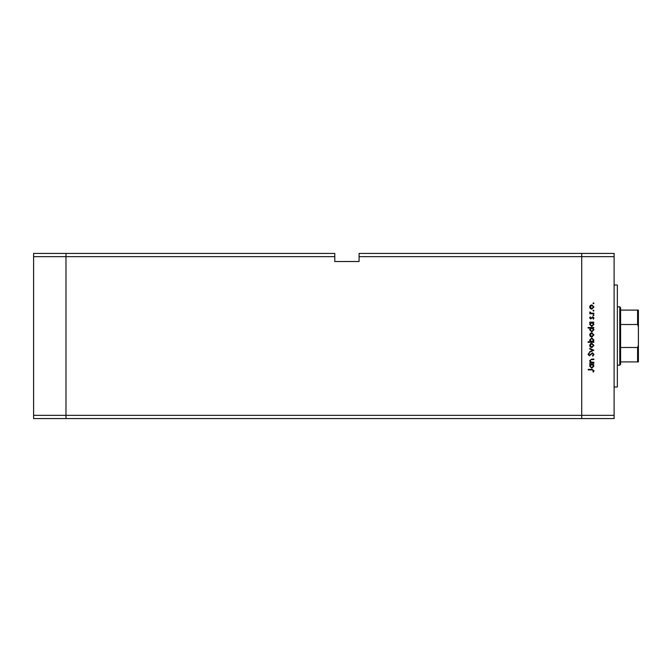 <?xml version="1.0" encoding="UTF-8"?>
<svg xmlns="http://www.w3.org/2000/svg" width="672" height="672" viewBox="0 0 672 672"><rect width="100%" height="100%" fill="white"/><g stroke="black" fill="none" stroke-linecap="round" stroke-linejoin="round"><path stroke-width="1.01" d="M334.782 256.654L334.782 261.517L359.075 261.517L359.075 256.654L581.725 256.654L581.725 253.42L581.725 415.346L581.725 256.654L614.107 256.654L614.107 418.58L581.725 418.58L581.725 415.346L581.725 418.58L65.982 418.58L65.982 253.42L334.782 253.42L334.782 256.654L65.982 256.654L65.982 253.42L33.6 253.42L33.6 418.58L65.982 418.58L65.982 256.654L33.6 256.654M614.107 415.346L33.6 415.346M614.107 256.654L614.107 253.42L359.075 253.42L359.075 256.654M614.107 284.995L617.35 284.995L617.35 387.005L614.107 387.005M593.872 362.191L593.872 362.695L589.73 362.695L590.478 362.191L589.655 360.612L591.755 359.066L593.872 359.066L593.872 359.57L590.982 359.629L590.167 360.704L591.259 362.107L593.872 362.191M592.477 352.817L594.014 354.438L592.78 356.16L592.486 355.681L593.435 354.438L592.477 353.321L589.378 355.799L588.059 354.396L589.016 352.892L589.361 353.346L588.638 354.455L589.352 355.286L592.477 352.817M593.872 350.272L589.73 352.237L589.73 351.683L592.746 350.305L589.73 348.936L589.73 348.382L593.872 350.272M591.814 347.584L590.344 347.012L589.655 345.442L590.335 343.862L591.814 343.3L593.939 345.442L591.814 347.584M591.814 337.05L590.344 336.479L589.655 334.9L590.335 333.329L591.814 332.758L593.939 334.9L591.814 337.05M590.495 322.661L589.73 322.661L589.73 322.157L593.872 322.157L593.158 322.661L593.939 324.349L591.788 326.516L589.655 324.341L590.495 322.661M593.939 303.299L593.468 303.769L592.998 303.299L593.468 302.828L593.939 303.299M591.814 309.145L590.344 308.582L589.655 307.003L590.335 305.424L591.814 304.861L593.939 307.003L591.814 309.145M593.939 310.64L593.468 311.111L592.998 310.64L593.468 310.162L593.939 310.64M593.872 313.219L593.872 313.723L589.73 313.723L590.335 313.219L589.655 312.203L590.234 312.043L591.058 313.127L593.872 313.219M593.939 315.21L593.468 315.689L592.998 315.21L593.468 314.74L593.939 315.21M590.738 318.956L589.655 317.906L590.243 316.848L590.722 318.444L592.746 316.772L593.939 317.99L593.384 319.175L592.771 317.285L590.738 318.956M590.528 328.037L588.059 328.037L588.059 327.533L593.872 327.533L593.158 328.037L593.939 329.734L591.788 331.892L589.655 329.717L590.528 328.037M593.107 341.771L593.872 341.771L593.872 342.283L588.059 342.283L588.059 341.771L590.478 341.771L589.655 340.082L591.805 337.924L593.939 340.099L593.107 341.771M590.495 364.367L589.73 364.367L589.73 363.863L593.872 363.863L593.158 364.367L593.939 366.064L591.788 368.222L589.655 366.047L590.495 364.367M593.435 370.675L591.973 369.894L588.202 369.894L588.202 369.382L592.032 369.382L594.014 370.7L593.359 372.07L592.922 371.767L593.435 370.675M591.814 305.365L590.167 307.003L591.814 308.641L593.435 307.003L591.814 305.365M591.805 322.661L590.167 324.332L591.797 326.004L593.435 324.332L591.805 322.661M591.805 328.037L590.167 329.708L591.797 331.38L593.435 329.708L591.805 328.037M591.814 333.27L590.167 334.908L591.814 336.538L593.435 334.908L591.814 333.27M591.788 341.771L593.435 340.099L591.805 338.428L590.167 340.091L591.788 341.771M591.814 343.804L590.167 345.442L591.814 347.08L593.435 345.442L591.814 343.804M591.805 364.367L590.167 366.038L591.797 367.71L593.435 366.038L591.805 364.367M619.777 306.852L620.592 307.667L620.592 364.333L619.777 365.148L619.777 306.852L617.35 306.852M638.4 310.094L637.594 310.094L638.4 310.094L638.4 361.906L637.594 361.906L638.4 361.906M638.4 326.701L637.594 324.517L637.594 310.094L620.592 310.094M620.592 324.517L637.594 324.517M620.592 347.483L637.594 347.483L638.4 345.299M620.592 361.906L637.594 361.906L637.594 347.483M619.777 365.148L617.35 365.148"/></g></svg>
